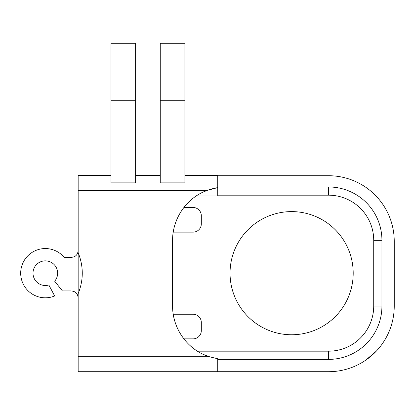 <?xml version="1.0" encoding="UTF-8"?>
<svg xmlns="http://www.w3.org/2000/svg" width="415" height="415" viewBox="0 0 415 415"><rect width="100%" height="100%" fill="white"/><g stroke="black" fill="none" stroke-linecap="round" stroke-linejoin="round"><path stroke-width="0.62" d="M78.16 299.137C78.228 293.592 75.494 290.853 69.948 290.925L62.4 290.925L54.666 281.199A12.315 12.315 0 0 0 49.842 261.725A12.315 12.315 0 0 0 33.013 272.65A12.315 12.315 0 0 0 48.83 284.986L54.666 295.968A24.63 24.63 0 0 1 31.545 252.761A24.63 24.63 0 0 1 64.226 257.399L69.948 257.399C75.494 257.471 78.228 254.737 78.16 249.192M78.16 175.483L110.997 175.483L78.16 175.483L78.16 371.705L328.571 371.705A65.679 65.679 0 0 0 394.25 306.021L394.25 241.406A65.679 65.679 0 0 0 328.571 175.727L217.73 175.727M173.226 314.233L193.1 314.233A8.212 8.212 0 0 1 201.311 322.445L201.311 330.651A8.212 8.212 0 0 1 193.1 338.863L183.892 338.863M183.892 207.5L193.1 207.5A8.212 8.212 0 0 1 201.311 215.712L201.311 223.918A8.212 8.212 0 0 1 193.1 232.13L173.226 232.13M78.16 252.657C83.638 266.337 83.638 280.021 78.16 293.706M110.997 182.87L110.997 43.295L135.627 43.295L135.627 182.87L110.997 182.87L135.627 182.87M217.73 371.705L217.73 358.752L209.279 356.724C187.461 349.866 172.49 328.545 172.573 306.021L172.573 240.342C172.495 218.674 186.392 197.965 206.966 190.464L217.73 187.611L217.73 196.005L196.264 196.005M217.73 175.483L184.893 175.483L217.73 175.483L217.73 187.611M184.893 182.87L160.257 182.87L160.257 100.767L184.893 100.767L184.893 182.87L160.257 182.87M135.627 175.483L160.257 175.483L135.627 175.483M184.893 100.767L184.893 43.295L160.257 43.295L160.257 100.767M217.73 186.973L328.571 186.973A53.364 53.364 0 0 1 381.935 240.342L381.935 306.021A53.364 53.364 0 0 1 328.571 359.39L217.73 359.39M376.265 351.178L365.74 360.173M354.177 366.507L353.855 366.642M353.201 273.179A61.576 61.576 0 0 1 260.833 326.506A61.576 61.576 0 0 1 260.833 219.857A61.576 61.576 0 0 1 353.201 273.179M217.73 187.798L216.614 187.798M215.183 188.073L210.67 189.209M209.907 189.442L204.388 191.523M204.237 354.773L210.426 357.082M110.997 100.767L135.627 100.767M78.16 190.464L206.966 190.464M328.571 359.39L328.571 351.178A45.157 45.157 0 0 0 373.723 306.021L381.935 306.021M381.935 240.342L373.723 240.342L373.723 306.021M328.571 186.973L328.571 195.185A45.157 45.157 0 0 1 373.723 240.342M217.73 195.185L328.571 195.185M197.524 351.178L328.571 351.178M78.16 356.724L209.279 356.724"/></g></svg>
